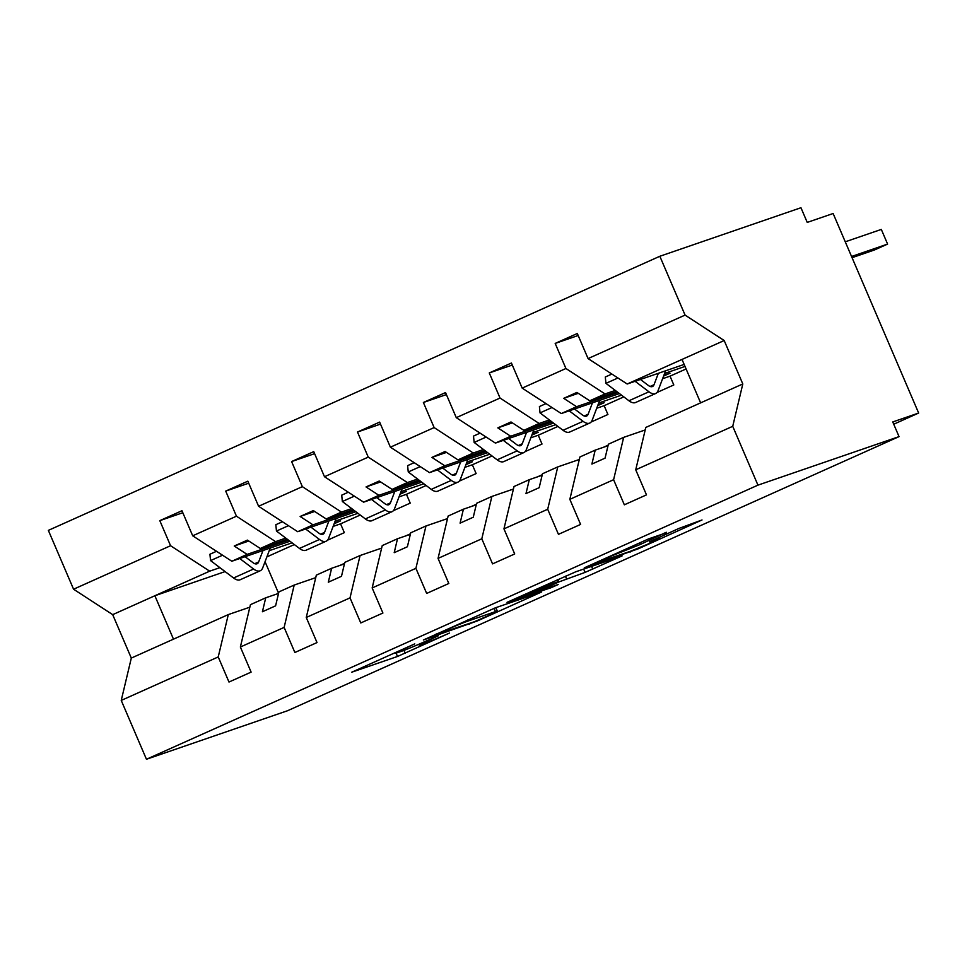 <?xml version="1.0" encoding="UTF-8"?>
<svg xmlns="http://www.w3.org/2000/svg" width="967" height="967" viewBox="0 0 967 967"><rect width="100%" height="100%" fill="white"/><g stroke="black" fill="none" stroke-linecap="round" stroke-linejoin="round"><path stroke-width="1.45" d="M414.77 643.877L351.758 672.198L397.51 656.472L449.522 633.047A20.065 0.701 156.8 0 1 424.839 643.26L421.02 644.578A20.065 0.701 156.8 0 1 419.134 645.062A20.065 0.701 156.8 0 1 429.445 639.949L438.402 635.754L425.891 641.169A20.065 0.701 156.8 0 1 401.196 651.395L397.389 652.701A20.065 0.701 156.8 0 1 395.503 653.184A20.065 0.701 156.8 0 1 405.814 648.083L414.77 643.877M666.468 532.732L648.555 538.897L584.273 567.859L638.329 548.785L702.018 519.968L678.798 528.49L649.449 541.798L659.301 538.607L647.479 544.288L630.037 551.42L598.343 562.178L610.165 556.496L640.347 544.445L666.275 532.261M249.837 607.191L228.297 614.589L218.228 656.944L121.238 700.422L146.452 759.264L287.55 710.733L899.044 436.625L892.759 421.95L918.65 413.042L893.726 424.223M146.452 759.264L757.947 485.144L899.044 436.625M495.346 607.832L423.353 639.997L477.408 620.923L541.677 591.949L495.346 607.832M507.034 602.332L575.812 571.763L622.144 555.88L585.071 572.391L558.805 581.965L538.256 591.333L558.152 584.539L550.912 587.779L507.034 602.332M645.207 429.952L623.667 437.362L608.376 444.216L605.064 458.153L591.889 464.063L595.201 450.126L579.91 456.98L569.841 499.335L580.599 524.416L558.455 534.34L547.697 509.258L557.766 466.904L542.487 473.757L539.175 487.694L525.988 493.593L529.3 479.668L514.021 486.522L503.952 528.864L514.698 553.958L492.554 563.882L481.808 538.788L491.877 496.446L476.586 503.299L473.274 517.224L460.099 523.135L463.411 509.198L448.12 516.052L438.051 558.406L448.809 583.5L426.665 593.424L415.907 568.33L425.976 525.975L410.697 532.829L407.385 546.766L394.198 552.677L397.51 538.74L382.231 545.593L372.162 587.948L382.908 613.03L360.776 622.953L350.018 597.872L360.087 555.517L344.796 562.371L341.484 576.308L328.309 582.207L331.621 568.282L316.33 575.135L306.261 617.478L317.019 642.572L294.875 652.495L284.129 627.402L294.198 585.059L278.907 591.913L275.595 605.838L262.408 611.748L265.732 597.811L250.441 604.665L240.372 647.02L251.118 672.113L228.986 682.037L218.228 656.944M757.947 485.144L732.732 426.314L635.73 469.793L646.488 494.874L624.344 504.81L613.598 479.717L623.667 437.362M635.73 469.793L645.799 427.438L700.628 402.864L682.013 359.434L627.196 384.008L684.153 364.426M579.306 459.494L557.766 466.904M513.417 489.036L491.877 496.446M447.528 518.578L425.976 525.975M381.627 548.108L360.087 555.517M315.738 577.65L294.198 585.059M578.181 335.501L555.179 343.418L565.925 368.5L522.18 388.118L561.295 413.55L619.424 393.557M615.266 390.426L605.052 393.932L565.925 368.5M664.607 373.455L685.011 366.433M512.28 365.043L489.278 372.948L500.036 398.041L456.279 417.659L495.406 443.091L553.523 423.099M549.377 419.956L539.151 423.473L500.036 398.041M598.706 402.997L621.527 395.152M446.391 394.584L423.389 402.49L434.135 427.583L390.39 447.189L429.505 472.621L487.634 452.641M483.476 449.498L473.262 453.015L434.135 427.583M532.817 432.527L555.626 424.694M380.49 424.114L357.488 432.031L368.246 457.113L324.489 476.731L363.616 502.163L421.733 482.17M417.587 479.04L407.373 482.557L368.246 457.113M466.928 462.069L489.737 454.224M314.601 453.656L291.599 461.561L302.357 486.655L258.6 506.273L297.715 531.705L355.844 511.712M351.698 508.569L341.472 512.087L302.357 486.655M401.027 491.611L423.836 483.766M248.712 483.198L225.71 491.103L236.456 516.197L192.699 535.803L181.953 510.721L159.809 520.645L170.567 545.726L73.565 589.217L48.35 530.375L659.845 256.267L800.954 207.736L807.24 222.41L833.131 213.514L918.65 413.042M285.797 538.111L275.583 541.629L236.456 516.197M335.138 521.153L357.947 513.308M182.811 512.728L159.809 520.645M219.908 567.653L209.682 571.171L170.567 545.726M269.237 550.682L292.046 542.838M627.196 384.008L588.069 358.576L577.311 333.494L555.179 343.418M662.613 378.713L670.034 376.151L673.806 384.963L656.992 392.493M489.278 372.948L511.422 363.024L522.18 388.118M596.712 408.243L604.145 405.693L607.917 414.492L591.091 422.035M423.389 402.49L445.533 392.566L456.279 417.659M530.823 437.785L538.244 435.235L542.016 444.034L525.202 451.577M357.488 432.031L379.632 422.108L390.39 447.189M464.922 467.327L472.355 464.776L476.127 473.576L459.301 481.119M291.599 461.561L313.743 451.637L324.489 476.731M399.033 496.869L406.454 494.306L410.226 503.118L393.412 510.649M225.71 491.103L247.842 481.179L258.6 506.273M613.598 479.717L569.841 499.335M547.697 509.258L503.952 528.864M481.808 538.788L438.051 558.406M415.907 568.33L372.162 587.948M350.018 597.872L306.261 617.478M284.129 627.402L240.372 647.02M732.732 426.314L742.801 383.959L724.186 340.529L685.071 315.097L588.069 358.576M685.071 315.097L659.845 256.267M605.052 393.932L589.761 400.785L576.888 392.421L563.713 398.331L576.586 406.696L561.295 413.55M663.616 376.066L670.022 373.189L663.906 375.293M616.716 391.514L589.761 400.785M617.973 392.469L576.586 406.696M686.099 368.959L670.034 376.151M608.025 445.714L595.201 450.126M539.151 423.473L523.872 430.327L510.999 421.963L497.824 427.873L510.685 436.238L495.406 443.091M597.727 405.596L604.133 402.731L598.017 404.835M550.827 421.056L523.872 430.327M552.072 421.999L510.685 436.238M623.812 396.881L604.145 405.693M542.124 475.256L529.3 479.668M473.262 453.015L457.971 459.869L445.098 451.492L431.923 457.403L444.796 465.768L429.505 472.621M531.826 435.138L538.232 432.261L532.116 434.364M484.926 450.598L457.971 459.869M486.183 451.541L444.796 465.768M557.911 426.423L538.244 435.235M476.235 504.798L463.411 509.198M407.373 482.557L392.082 489.399L379.209 481.034L366.034 486.945L378.907 495.309L363.616 502.163M465.937 464.68L472.343 461.803L466.227 463.906M419.037 480.14L392.082 489.399M420.282 481.082L378.907 495.309M492.022 455.953L472.355 464.776M410.334 534.328L397.51 538.74M341.472 512.087L326.181 518.941L313.32 510.576L300.133 516.487L313.006 524.851L297.715 531.705M400.036 494.21L406.442 491.345L400.326 493.448M353.148 509.669L326.181 518.941M354.393 510.612L313.006 524.851M426.121 485.494L406.454 494.306M344.445 563.87L331.621 568.282M275.583 541.629L260.292 548.482L247.419 540.118L234.244 546.017L247.117 554.393L231.826 561.247L192.699 535.803M334.147 523.751L340.553 520.875L334.437 522.978M287.247 539.211L260.292 548.482M288.504 540.154L247.117 554.393M231.826 561.247L289.955 541.254M333.132 526.399L340.565 523.848L344.337 532.648L327.511 540.19M360.232 515.036L340.565 523.848M278.544 593.412L265.732 597.811M228.297 614.589L131.307 658.08L112.692 614.649L73.565 589.217M121.238 700.422L131.307 658.08M209.682 571.171L112.692 614.649M225.106 571.582L154.865 595.745L173.48 639.175M294.331 544.566L266.892 556.871M742.801 383.959L700.628 402.864M724.186 340.529L682.013 359.434M265.043 561.718L278.581 593.291M339.816 565.465L344.566 563.326M405.705 535.923L410.467 533.796M471.606 506.382L476.356 504.254M537.495 476.84L542.257 474.712M603.396 447.31L608.146 445.171M248.809 541.012L234.244 546.017M314.698 511.47L300.133 516.487M380.587 481.941L366.034 486.945M446.488 452.399L431.923 457.403M512.377 422.857L497.824 427.873M578.278 393.327L563.713 398.331M435.827 634.63L474.132 621.829L487.042 616.233A20.065 0.701 156.8 0 0 497.352 611.12A20.065 0.701 156.8 0 0 495.467 611.603L468.016 621.044A20.065 0.701 156.8 0 0 443.333 631.258L435.694 634.316M547.274 585.386L518.01 598.198L530.206 594.149L555.251 583.186L558.479 581.59L547.274 585.386L546.875 584.467M270.252 548.023L262.722 567.834A20.44 8.727 -114.1 0 1 260.256 570.748A20.44 8.727 -114.1 0 1 253.596 569.007L239.731 558.515M260.256 570.748L240.227 579.729A20.44 8.727 -114.1 0 1 233.567 577.988L210.564 560.594L222.555 555.215M210.564 560.594L209.924 554.248L216.523 551.287M245.062 556.69L252.967 562.661A12.776 5.451 65.9 0 0 257.125 563.749A12.776 5.451 65.9 0 0 258.66 561.936L263 550.525M336.141 518.493L328.611 538.305A20.44 8.727 -114.1 0 1 326.157 541.206A20.44 8.727 -114.1 0 1 319.497 539.465L305.632 528.985M326.157 541.206L306.128 550.187A20.44 8.727 -114.1 0 1 299.468 548.446L276.465 531.052L288.444 525.673M276.465 531.052L275.825 524.706L282.412 521.757M310.951 527.148L318.856 533.131A12.776 5.451 65.9 0 0 323.014 534.219A12.776 5.451 65.9 0 0 324.549 532.394L328.889 520.983M402.042 488.951L394.512 508.763A20.44 8.727 -114.1 0 1 392.046 511.676A20.44 8.727 -114.1 0 1 385.386 509.935L371.521 499.443M392.046 511.676L372.017 520.657A20.44 8.727 -114.1 0 1 365.357 518.916L342.354 501.51L354.345 496.144M342.354 501.51L341.714 495.164L348.313 492.215M376.852 497.618L384.745 503.589A12.776 5.451 65.9 0 0 388.915 504.677A12.776 5.451 65.9 0 0 390.45 502.852L394.79 491.441M467.931 459.41L460.401 479.221A20.44 8.727 -114.1 0 1 457.947 482.134A20.44 8.727 -114.1 0 1 451.287 480.394L437.422 469.902M457.947 482.134L437.906 491.115A20.44 8.727 -114.1 0 1 431.258 489.375L408.255 471.969L420.234 466.602M408.255 471.969L407.615 465.635L414.202 462.673M442.741 468.076L450.646 474.048A12.776 5.451 65.9 0 0 454.804 475.135A12.776 5.451 65.9 0 0 456.339 473.322L460.679 461.912M533.832 429.88L526.302 449.691A20.44 8.727 -114.1 0 1 523.836 452.592A20.44 8.727 -114.1 0 1 517.176 450.852L503.311 440.372M523.836 452.592L503.807 461.573A20.44 8.727 -114.1 0 1 497.147 459.833L474.144 442.439L486.135 437.06M474.144 442.439L473.504 436.093L480.091 433.143M508.642 438.535L516.535 444.506A12.776 5.451 65.9 0 0 520.705 445.594A12.776 5.451 65.9 0 0 522.24 443.78L526.58 432.37M599.721 400.338L592.191 420.149A20.44 8.727 -114.1 0 1 589.737 423.062A20.44 8.727 -114.1 0 1 583.077 421.322L569.212 410.83M589.737 423.062L569.696 432.031A20.44 8.727 -114.1 0 1 563.036 430.291L540.033 412.897L552.024 407.518M540.033 412.897L539.405 406.551L545.992 403.602M574.531 408.993L582.436 414.976A12.776 5.451 65.9 0 0 586.594 416.064A12.776 5.451 65.9 0 0 588.129 414.239L592.469 402.828M852.06 257.681L874.422 249.994L887.597 244.083L851.552 256.485M887.597 244.083L881.312 229.421L845.255 241.81M665.61 370.796L658.08 390.608A20.44 8.727 -114.1 0 1 655.626 393.521A20.44 8.727 -114.1 0 1 648.966 391.78L635.101 381.288M655.626 393.521L635.597 402.502A20.44 8.727 -114.1 0 1 628.937 400.761L605.934 383.355L617.925 377.988M605.934 383.355L605.294 377.021L611.881 374.06M640.432 379.463L648.325 385.434A12.776 5.451 65.9 0 0 652.483 386.522A12.776 5.451 65.9 0 0 654.03 384.709L658.37 373.286M403.976 650.38L405.221 653.281M396.071 653.124L397.51 656.472M469.406 623.461L469.684 624.114M494.052 608.316L495.467 611.603M467.581 620.016L468.016 621.044M591.574 566.348L592.795 569.2M583.657 569.067L585.071 572.391M565.405 576.163L566.529 578.774M557.79 579.584L558.805 581.965M550.622 587.126L550.912 587.779M557.089 579.898L557.886 581.735M639.671 542.874L640.347 544.445M632.055 546.295L632.623 547.636M627.22 548.458L627.607 549.365M657.342 538.111L657.717 539.006M630.327 551.323L630.605 551.976M233.567 577.988L253.596 569.007M254.744 563.688L258.66 561.936M299.468 548.446L319.497 539.465M320.633 534.147L324.549 532.394M365.357 518.916L385.386 509.935M386.534 504.617L390.45 502.852M431.258 489.375L451.287 480.394M452.423 475.075L456.339 473.322M497.147 459.833L517.176 450.852M518.324 445.533L522.24 443.78M563.036 430.291L583.077 421.322M584.213 416.003L588.129 414.239M628.937 400.761L648.966 391.78M650.114 386.462L654.03 384.709M395.189 652.471L395.503 653.184M418.808 644.288L419.134 645.062M495.866 607.663L497.352 611.12M517.732 597.533L518.01 598.198M557.645 579.644L558.479 581.59M598.065 561.525L598.343 562.178M658.805 537.459L659.301 538.607"/></g></svg>
